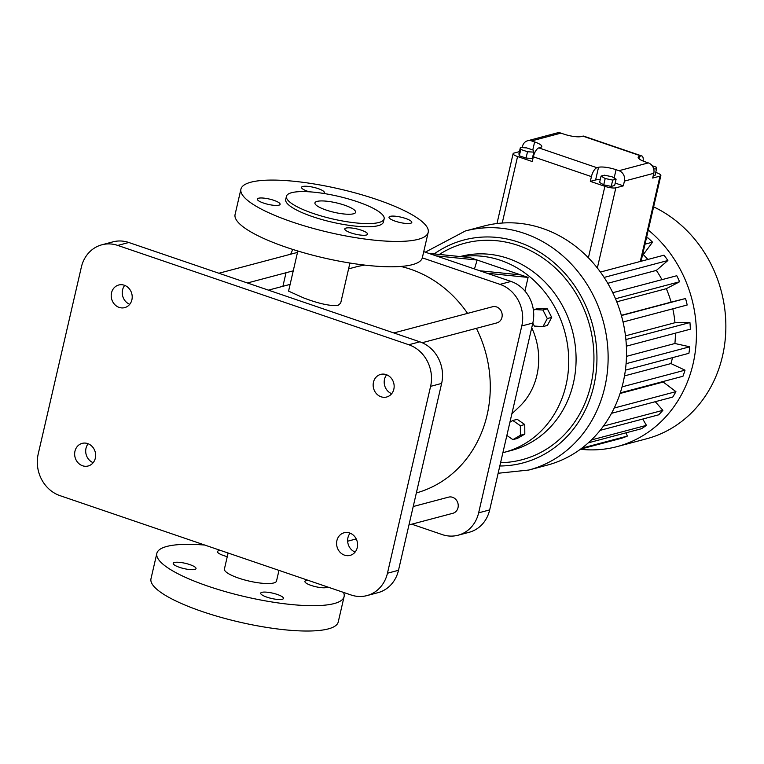 <?xml version="1.0" encoding="UTF-8"?>
<svg xmlns="http://www.w3.org/2000/svg" width="764" height="764" viewBox="0 0 764 764"><rect width="100%" height="100%" fill="white"/><g stroke="black" fill="none" stroke-linecap="round" stroke-linejoin="round"><path stroke-width="1.15" d="M496.982 223.537L513.112 153.679A8.356 1.939 13 0 1 513.971 153.077L519.434 151.625M597.343 267.983L615.841 187.839L623.328 185.853L624.417 181.097A8.356 7.439 -104.9 0 0 618.974 170.697L616.061 169.703A13.37 3.113 13 0 0 598.537 167.297L596.942 167.717L538.849 147.891L540.387 147.49A13.37 3.113 13 0 0 541.771 146.526A13.37 3.113 13 0 0 534.628 141.951L531.601 140.92A8.356 7.439 75.1 0 0 527.628 140.757A8.356 7.439 75.1 0 0 522.49 146.354L522.194 147.633M513.112 153.679A8.356 1.939 13 0 0 517.572 156.534L532.25 161.538L533.348 156.792A8.356 3.276 108.8 0 1 538.849 147.891M533.73 155.369A13.37 3.113 13 0 0 533.119 155.14M520.38 147.528L518.909 153.87L519.329 155.799L526.052 158.091L532.355 158.454L533.816 152.122L533.406 150.193L526.683 147.901L520.38 147.528L520.79 149.457L527.513 151.75L533.816 152.122M526.052 158.091L527.513 151.75M519.329 155.799L520.79 149.457M527.628 140.757L556.994 132.965A8.356 7.439 75.1 0 1 560.967 133.127L563.88 134.12A13.37 3.113 13 0 0 581.404 136.527L582.884 136.135A8.356 3.276 108.8 0 1 583.753 136.154L641.836 155.971A8.356 3.276 108.8 0 0 640.967 155.961L639.554 156.333A13.37 3.113 13 0 0 638.169 157.298A13.37 3.113 13 0 0 645.313 161.873L648.349 162.904A8.356 7.439 -104.9 0 1 653.793 173.304L652.695 178.06L659.991 176.121A8.356 1.939 13 0 0 660.86 175.519A8.356 1.939 13 0 0 656.4 172.664L655.722 172.435M653.354 175.233L655.054 175.328L656.515 168.997L656.104 167.068L652.16 165.721M653.688 168.834L656.515 168.997M615.841 187.839A8.356 1.939 -167 0 1 604.887 186.33L590.333 181.364L591.431 176.618L533.348 156.792M623.328 185.853L615.211 183.083M600.237 179.721A13.37 3.113 13 0 0 595.605 179.97L590.333 181.364M601.067 176.102L599.606 182.434L603.732 184.869L611.248 186.406L614.648 185.509L616.109 179.168L611.993 176.732L604.467 175.195L601.067 176.102L605.193 178.537L612.709 180.075L616.109 179.168M603.732 184.869L605.193 178.537M611.248 186.406L612.709 180.075M596.942 167.717A8.356 3.276 108.8 0 0 591.431 176.618M643.145 161.061A8.356 3.276 108.8 0 0 641.836 155.971M645.007 244.165L652.542 242.169L643.278 254.622A100.275 89.264 75.1 0 1 647.862 259.464M646.401 238.148L647.824 237.776A116.978 104.143 75.1 0 1 652.542 242.169M600.418 272.051L664.021 255.176A116.978 104.143 75.1 0 1 667.87 260.514L656.352 270.408A100.275 89.264 75.1 0 1 661.958 279.662M642.553 254.813L643.278 254.622M580.401 449.242A123.663 110.092 -104.9 0 0 617.111 446.606A123.663 110.092 -104.9 0 0 695.078 353.14A123.663 110.092 -104.9 0 0 648.273 230.021M612.766 292.707L676.78 275.728A116.978 104.143 75.1 0 1 679.588 281.763L666.323 288.677A100.275 89.264 75.1 0 1 671.107 302.133L685.547 298.514A116.978 104.143 75.1 0 1 687.189 304.998L623.042 322.016M672.798 308.818A100.275 89.264 75.1 0 1 674.965 322.723L689.94 322.551A116.978 104.143 75.1 0 1 690.35 329.198L626.365 346.168M675.424 333.152A100.275 89.264 75.1 0 1 674.899 343.504L689.758 346.789A116.978 104.143 75.1 0 1 688.918 353.302L625.382 370.158M672.53 357.647A100.275 89.264 75.1 0 1 670.926 363.568L685.021 370.168A116.978 104.143 75.1 0 1 682.959 376.26L620.263 392.887M663.544 381.408A100.275 89.264 75.1 0 1 663.209 382.038L675.93 391.655A116.978 104.143 75.1 0 1 672.74 397.07L611.515 413.314M655.273 401.702L662.875 410.325A116.978 104.143 75.1 0 1 658.702 414.814L600.151 430.352M642.744 419.044L646.439 425.357A116.978 104.143 75.1 0 1 641.454 428.728L588.299 442.833M626.165 432.787L627.33 436.091A116.978 104.143 75.1 0 1 621.762 438.202L580.535 449.146M498.138 473.26L528.812 470.032L547.205 465.152A123.663 110.092 -104.9 0 0 626.499 350.036A123.663 110.092 -104.9 0 0 542.545 228.426A123.663 110.092 -104.9 0 0 483.774 226.087L465.381 230.967L425.281 252.168M604.123 277.418L667.87 260.514M617.111 446.606L646.545 438.794A123.663 110.092 -104.9 0 0 725.8 330.468A123.663 110.092 -104.9 0 0 653.621 206.853M607.762 283.301L656.352 270.408M615.517 298.762L679.588 281.763M616.768 301.818L666.323 288.677M621.342 315.341L671.107 302.133M621.399 315.542L685.547 298.514M625.477 335.854L674.965 322.723M625.888 339.55L689.94 322.551M626.48 356.358L674.899 343.504M626.079 363.693L689.758 346.789M624.503 375.888L670.926 363.568M622.049 386.87L685.021 370.168M620.072 393.479L663.209 382.038M614.218 408.033L675.93 391.655M603.426 426.102L662.875 410.325M591.384 439.959L646.439 425.357M581.862 448.153L627.33 436.091M500.582 462.669A111.974 99.673 -104.9 0 0 593.561 367.551A111.974 99.673 -104.9 0 0 517.916 245.368A111.974 99.673 -104.9 0 0 439.329 254.441M502.893 452.689A100.275 89.264 -104.9 0 0 504.412 452.298L511.775 450.34A100.275 89.264 -104.9 0 0 576.066 357.008A100.275 89.264 -104.9 0 0 507.993 258.404A100.275 89.264 -104.9 0 0 460.339 256.513L460.148 256.561M504.412 452.298A100.275 89.264 -104.9 0 0 568.702 358.956A100.275 89.264 -104.9 0 0 500.64 260.362A100.275 89.264 -104.9 0 0 461.485 256.694M474.463 268.957L477.166 260.037L469.889 257.554L428.785 253.362M436.063 255.854L477.166 260.037L528.096 277.418L524.944 291.046M511.861 413.821L519.214 406.859A66.85 59.506 -104.9 0 0 531.734 327.737M506.866 435.442L512.911 439.634L517.333 438.46L524.811 434.114L524.753 424.536L517.228 419.321L512.816 420.496L509.932 422.177M532.804 323.096L534.342 326.085L543.003 326.581L547.416 325.416L551.704 317.375L547.33 308.837L538.668 308.341L534.246 309.516L533.492 310.929M479.716 270.752L520.819 274.935M486.993 273.235L528.096 277.418M524.753 424.536L520.341 425.71L512.816 420.496M524.811 434.114L520.389 435.279L520.341 425.71M512.911 439.634L520.389 435.279M547.33 308.837L542.918 310.012L534.246 309.516M551.704 317.375L547.291 318.55L542.918 310.012M543.003 326.581L547.291 318.55M423.743 251.642L511.03 281.438A33.425 29.758 75.1 0 1 532.823 323.038L489.676 509.913A33.425 29.758 75.1 0 1 469.144 532.288L458.104 535.22A33.425 29.758 75.1 0 1 442.222 534.59L411.767 524.19M282.9 286.299L286.032 272.729M290.731 254.192A46.795 41.657 75.1 0 1 292.822 249.446M422.311 257.85L499.99 284.361A33.425 29.758 75.1 0 1 521.783 325.97L478.636 512.845A33.425 29.758 75.1 0 1 458.104 535.22M400.756 266.445A116.978 104.143 75.1 0 1 410.841 269.32A116.978 104.143 75.1 0 1 467.568 313.383M476.383 328.339A116.978 104.143 75.1 0 1 416.351 492.942M348.585 268.871L355.25 267.104A116.978 104.143 75.1 0 1 364.81 265.098M413.219 506.522L448.592 497.135A8.356 7.439 75.1 0 1 452.565 497.288A8.356 7.439 75.1 0 1 458.238 505.51A8.356 7.439 75.1 0 1 452.88 513.284L408.969 524.935M393.852 332.942L492.541 306.756A8.356 7.439 75.1 0 1 496.514 306.918A8.356 7.439 75.1 0 1 502.187 315.131A8.356 7.439 75.1 0 1 496.829 322.914L422.167 342.721M297.826 251.003L288.563 291.132L303.413 297.817C318.025 303.432 329.485 306.02 337.783 305.581L340.668 303.165L349.931 263.026M101.879 244.795L112.919 241.863A33.425 29.758 75.1 0 1 128.801 242.494L419.847 341.823A33.425 29.758 75.1 0 1 441.64 383.423L398.493 570.297A33.425 29.758 75.1 0 1 377.96 592.673L366.921 595.605A33.425 29.758 75.1 0 1 351.039 594.975L59.993 495.645A33.425 29.758 75.1 0 1 38.2 454.045L81.347 267.161A33.425 29.758 75.1 0 1 101.879 244.795A33.425 29.758 75.1 0 1 117.761 245.425L408.807 344.745A33.425 29.758 75.1 0 1 430.6 386.355L387.453 573.229A33.425 29.758 75.1 0 1 366.921 595.605M391.684 393.699A11.699 10.409 75.1 0 1 386.66 374.79M129.737 304.311A11.699 10.409 75.1 0 1 124.723 285.392M355.117 552.066A11.699 10.409 75.1 0 1 350.103 533.157M93.179 462.678A11.699 10.409 75.1 0 1 88.156 443.769M228.102 553.021L224.415 568.999A26.74 6.217 13 0 0 243.735 579.704A26.74 6.217 13 0 0 273.751 582.961A26.74 6.217 13 0 0 276.52 581.022L278.975 570.383M423.457 343.322L422.96 342.511M240.927 189.147L235.083 214.483A96.092 22.347 13 0 0 323.678 257.879A96.092 22.347 13 0 0 422.339 257.716L428.193 232.38A96.092 22.347 13 0 0 376.872 199.538A96.092 22.347 13 0 0 240.927 189.147A96.092 22.347 13 0 0 329.532 232.533A96.092 22.347 13 0 0 428.193 232.38M393.842 389.182A11.699 10.409 75.1 0 1 386.651 397.013A11.699 10.409 75.1 0 1 373.586 388.379A11.699 10.409 75.1 0 1 380.653 374.398A11.699 10.409 75.1 0 1 390.92 377.798A11.699 10.409 75.1 0 1 393.842 389.182M131.895 299.794A11.699 10.409 75.1 0 1 124.713 307.625A11.699 10.409 75.1 0 1 111.649 298.991A11.699 10.409 75.1 0 1 118.706 285.01A11.699 10.409 75.1 0 1 128.973 288.4A11.699 10.409 75.1 0 1 131.895 299.794M357.275 547.559A11.699 10.409 75.1 0 1 350.093 555.38A11.699 10.409 75.1 0 1 337.019 546.747A11.699 10.409 75.1 0 1 344.087 532.775A11.699 10.409 75.1 0 1 354.353 536.166A11.699 10.409 75.1 0 1 357.275 547.559M95.338 458.161A11.699 10.409 75.1 0 1 88.146 465.992A11.699 10.409 75.1 0 1 75.082 457.359A11.699 10.409 75.1 0 1 82.149 443.378A11.699 10.409 75.1 0 1 92.415 446.768A11.699 10.409 75.1 0 1 95.338 458.161M204.79 545.057A96.092 22.347 13 0 0 156.84 553.394A96.092 22.347 13 0 0 245.435 596.789A96.092 22.347 13 0 0 344.096 596.627A96.092 22.347 13 0 0 343.494 592.396M227.261 556.631A11.699 2.722 -167 0 1 217.444 551.589A11.699 2.722 -167 0 1 218.657 550.739A11.699 2.722 -167 0 1 220.7 550.491M327.584 586.962A11.699 2.722 -167 0 1 315.093 586.571A11.699 2.722 -167 0 1 304.912 581.433A11.699 2.722 -167 0 1 306.125 580.592A11.699 2.722 -167 0 1 308.169 580.344M174.431 562.476A11.699 2.722 -167 0 1 187.562 563.899A11.699 2.722 -167 0 1 196.014 568.588A11.699 2.722 -167 0 1 184.009 568.607A11.699 2.722 -167 0 1 173.218 563.326A11.699 2.722 -167 0 1 174.431 562.476M261.899 592.329A11.699 2.722 -167 0 1 275.03 593.752A11.699 2.722 -167 0 1 283.482 598.432A11.699 2.722 -167 0 1 271.478 598.451A11.699 2.722 -167 0 1 260.686 593.17A11.699 2.722 -167 0 1 261.899 592.329M410.593 223.289A11.699 2.722 13 0 0 411.806 222.448A11.699 2.722 13 0 0 401.014 217.167A11.699 2.722 13 0 0 389.01 217.186A11.699 2.722 13 0 0 397.461 221.866A11.699 2.722 13 0 0 410.593 223.289M323.296 193.397A11.699 2.722 13 0 0 324.337 192.595A11.699 2.722 13 0 0 313.555 187.314A11.699 2.722 13 0 0 301.541 187.333A11.699 2.722 13 0 0 309.258 191.802M278.898 205.182A11.699 2.722 13 0 0 280.111 204.332A11.699 2.722 13 0 0 269.329 199.051A11.699 2.722 13 0 0 257.315 199.07A11.699 2.722 13 0 0 265.767 203.759A11.699 2.722 13 0 0 278.898 205.182M366.367 235.025A11.699 2.722 13 0 0 367.579 234.185A11.699 2.722 13 0 0 356.788 228.904A11.699 2.722 13 0 0 344.784 228.923A11.699 2.722 13 0 0 353.235 233.603A11.699 2.722 13 0 0 366.367 235.025M156.84 553.394L150.986 578.73A96.092 22.347 13 0 0 239.59 622.125A96.092 22.347 13 0 0 338.242 621.963L344.096 596.627M286.443 196.31L285.707 199.48A50.137 11.661 13 0 0 331.939 222.123A50.137 11.661 13 0 0 383.413 222.037L384.139 218.867A50.137 11.661 13 0 0 357.371 201.734A50.137 11.661 13 0 0 286.443 196.31A50.137 11.661 13 0 0 332.665 218.953A50.137 11.661 13 0 0 384.139 218.867M353.484 213.796A20.886 4.861 13 0 0 355.642 212.287A20.886 4.861 13 0 0 336.38 202.861A20.886 4.861 13 0 0 314.94 202.89A20.886 4.861 13 0 0 330.029 211.256A20.886 4.861 13 0 0 353.484 213.796M502.225 223.031L517.572 156.534M588.395 257.783L604.887 186.33M532.775 149.983L534.628 141.951M659.991 176.121L640.289 261.479M624.417 181.097L653.793 173.304M614.141 178.012L616.061 169.703M595.605 179.97L598.537 167.297M638.99 158.778L639.554 156.333M531.601 140.92L560.967 133.127M618.974 170.697L648.349 162.904M640.967 155.961L582.884 136.135M528.812 470.032A123.663 110.092 -104.9 0 0 608.106 354.916A123.663 110.092 -104.9 0 0 524.152 233.306A123.663 110.092 -104.9 0 0 465.381 230.967M499.818 465.992A115.316 102.653 -104.9 0 0 596.512 368.573A115.316 102.653 -104.9 0 0 518.641 242.198A115.316 102.653 -104.9 0 0 434.191 253.915M499.99 284.361L511.03 281.438M521.783 325.97L532.823 323.038M478.636 512.845L489.676 509.913M387.453 573.229L398.493 570.297M117.761 245.425L128.801 242.494M408.807 344.745L419.847 341.823M430.6 386.355L441.64 383.423M641.063 261.269L660.86 175.519M268.412 290.139L290.119 284.38M347.649 541.208L356.225 538.935M247.421 282.976L293.252 270.819M218.915 273.245L297.502 252.397"/></g></svg>
